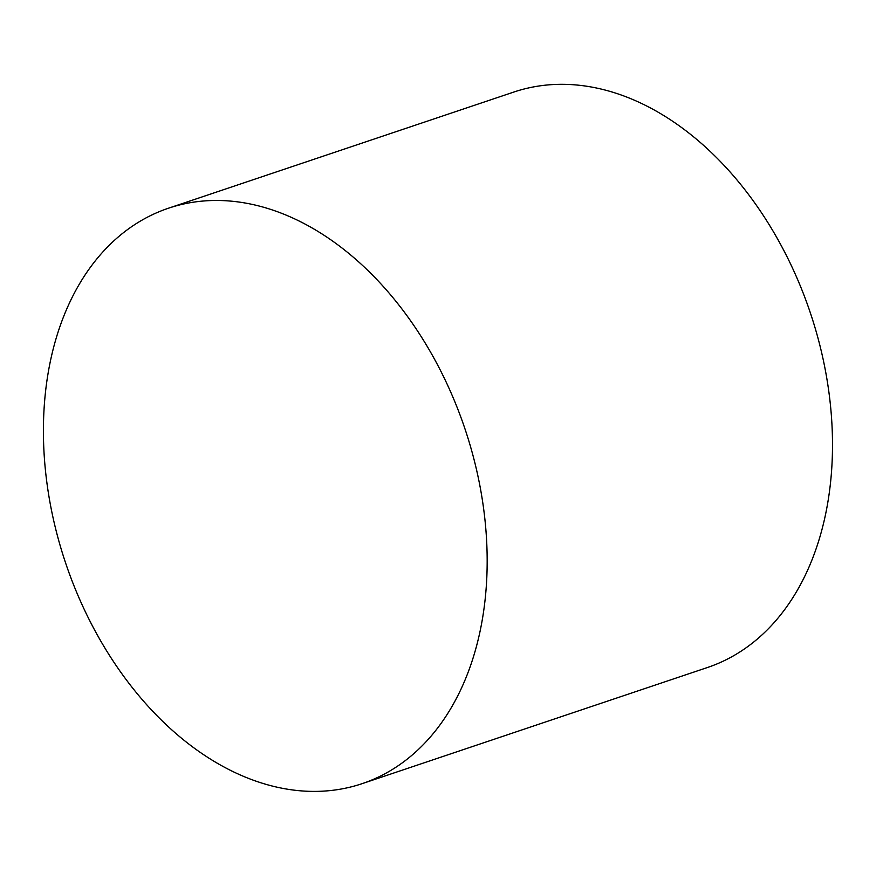 <?xml version="1.0" encoding="UTF-8"?>
<svg xmlns="http://www.w3.org/2000/svg" width="876" height="876" viewBox="0 0 876 876"><rect width="100%" height="100%" fill="white"/><g stroke="black" fill="none" stroke-linecap="round" stroke-linejoin="round"><path stroke-width="1.31" d="M168.51 208.203L513.84 92.046A303.578 210.645 71.4 0 1 665.585 116.683A303.578 210.645 71.4 0 1 831.379 415.618A303.578 210.645 71.4 0 1 707.403 667.523L362.073 783.681A303.578 210.645 71.4 0 1 65.645 563.104A303.578 210.645 71.4 0 1 168.51 208.203A303.578 210.645 71.4 0 1 320.255 232.841A303.578 210.645 71.4 0 1 486.049 531.776A303.578 210.645 71.4 0 1 362.073 783.681"/></g></svg>

